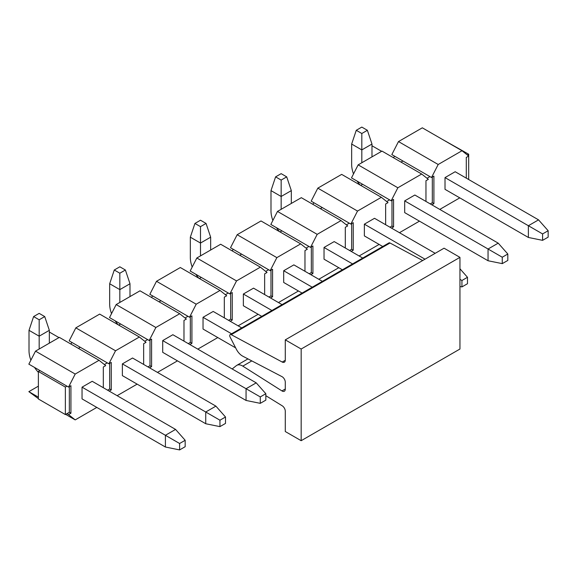 <?xml version="1.0" encoding="UTF-8"?>
<svg xmlns="http://www.w3.org/2000/svg" width="577" height="577" viewBox="0 0 577 577"><rect width="100%" height="100%" fill="white"/><g stroke="black" fill="none" stroke-linecap="round" stroke-linejoin="round"><path stroke-width="0.87" d="M247.959 358.894L236.801 365.342A11.23 6.484 -120 0 1 242.794 366.128L281.958 390.925A4.493 2.596 60 0 0 284.353 391.235A4.493 2.596 60 0 0 285.283 389.179L285.283 382.212A4.493 2.596 -120 0 0 281.958 376.63L242.794 356.204A11.23 6.484 60 0 1 236.332 349.215L230.086 337.018A2.243 1.298 60 0 1 230.173 334.595L388.956 242.917A2.243 1.298 60 0 1 390.023 243.004L422.681 260.537M444.066 248.189L459.948 257.356L459.948 349.027L301.165 440.698L301.165 349.027L285.283 339.86L444.066 248.189M236.801 365.342A11.23 6.484 -120 0 0 236.332 365.652L232.178 368.97M230.173 334.595A2.243 1.298 60 0 1 231.24 334.674L282.218 362.046A4.493 2.596 -120 0 0 284.353 362.212A4.493 2.596 -120 0 0 285.283 360.156L285.283 339.86M301.165 349.027L459.948 257.356M265.831 395.685L282.218 405.804A4.493 2.596 -120 0 1 285.283 411.242L285.283 431.531L301.165 440.698M179.613 443.497L179.613 449.916L185.174 446.706L185.174 440.287L179.613 443.497L165.404 435.289L165.404 447.024L179.613 449.916M185.174 440.287L175.567 429.425L165.404 435.289L82.042 387.16L92.205 381.296L175.567 429.425M165.404 447.024L82.042 398.895L82.042 387.16M39.171 349.027L39.171 336.189L49.334 330.325L49.334 343.156M29.009 330.325L33.61 316.571L39.171 319.781L39.171 336.189L29.009 330.325L29.009 350.679A21.558 12.449 -120 0 0 30.877 360.192M34.541 367.441A21.558 12.449 -120 0 0 38.378 372.331M33.61 316.571L39.171 313.369L44.725 316.571L39.171 319.781M49.334 330.325L44.725 316.571M260.277 396.926L260.277 403.345L265.831 400.135L265.831 393.716L260.277 396.926L246.062 388.718L246.062 400.452L260.277 403.345M265.831 393.716L256.224 382.854L246.062 388.718L162.707 340.596L172.869 334.725L256.224 382.854M246.062 400.452L162.707 352.331L162.707 340.596M119.836 302.456L119.836 289.625L129.998 283.754L129.998 296.592M109.673 283.754L114.275 270.007L119.836 273.217L119.836 289.625L109.673 283.754L109.673 304.108A21.558 12.449 -120 0 0 111.534 313.628M115.205 320.87A21.558 12.449 -120 0 0 118.126 324.75M114.275 270.007L119.836 266.798L125.389 270.007L119.836 273.217M129.998 283.754L125.389 270.007M261.742 316.369L243.364 305.76L243.364 294.025L271.904 310.498M200.493 255.885L200.493 243.054L210.655 237.183L210.655 250.021M243.364 294.025L253.527 288.154L282.066 304.634M190.331 237.183L194.939 223.436L200.493 226.646L200.493 243.054L190.331 237.183L190.331 257.537A21.558 12.449 -120 0 0 192.199 267.057M195.863 274.299A21.558 12.449 -120 0 0 198.784 278.179M194.939 223.436L200.493 220.226L206.054 223.436L200.493 226.646M210.655 237.183L206.054 223.436M342.406 269.798L324.029 259.188L324.029 247.454L352.569 263.934M281.158 209.321L281.158 196.483L291.32 190.619L291.32 203.45M324.029 247.454L334.191 241.59L362.731 258.063M270.995 190.619L275.597 176.865L281.158 180.074L281.158 196.483L270.995 190.619L270.995 210.966A21.558 12.449 -120 0 0 272.863 220.486M276.527 227.727A21.558 12.449 -120 0 0 279.448 231.608M275.597 176.865L281.158 173.655L286.711 176.865L281.158 180.074M291.32 190.619L286.711 176.865M502.264 257.219L502.264 263.631L507.818 260.429L507.818 254.01L502.264 257.219L488.048 249.012L488.048 260.746L502.264 263.631M507.818 254.01L498.211 243.148L488.048 249.012L404.686 200.883L404.686 212.617L488.048 260.746M361.815 162.75L361.815 149.912L371.977 144.048L371.977 156.879M404.686 200.883L414.849 195.019L498.211 243.148M351.653 144.048L356.261 130.294L361.815 133.503L361.815 149.912L351.653 144.048L351.653 164.402A21.558 12.449 -120 0 0 353.521 173.915M357.192 181.164A21.558 12.449 -120 0 0 360.113 185.037M356.261 130.294L361.815 127.084L367.376 130.294L361.815 133.503M371.977 144.048L367.376 130.294M225.506 423.417L225.506 417.005L219.945 420.207L219.945 426.627L225.506 423.417M219.945 426.627L205.737 423.742L205.737 412.007L219.945 420.207M205.737 423.742L122.374 375.613L122.374 363.878L205.737 412.007L215.899 406.136L225.506 417.005M215.899 406.136L132.537 358.014L122.374 363.878M71.981 342.486A21.558 12.449 -120 0 0 70.877 344.043M241.734 327.916L213.194 311.443L203.032 317.307L231.572 333.787M152.645 295.914A21.558 12.449 -120 0 0 151.542 297.472M203.032 317.307L203.032 329.041L235.647 347.873M322.399 281.345L293.859 264.872L283.696 270.736L312.236 287.216M233.303 249.343A21.558 12.449 -120 0 0 232.206 250.901M283.696 270.736L283.696 282.47L302.074 293.08M467.485 283.711L467.485 277.292L461.932 280.501L461.932 286.92L467.485 283.711M461.932 286.92L459.948 286.517M459.948 268.767L467.485 277.292M459.948 279.355L461.932 280.501M435.173 253.317L374.523 218.301L364.361 224.172L425.011 259.188M313.967 202.772A21.558 12.449 -120 0 0 312.864 204.33M364.361 224.172L364.361 235.906L382.739 246.516M548.15 237.14L548.15 230.721L542.589 233.93L542.589 240.349L548.15 237.14M542.589 240.349L528.381 237.464L528.381 225.73L542.589 233.93M528.381 237.464L445.018 189.335L445.018 177.601L528.381 225.73L538.543 219.859L548.15 230.721M538.543 219.859L455.181 171.73L445.018 177.601M394.625 156.208A21.558 12.449 -120 0 0 393.528 157.759M401.044 162.101L402.941 161.005L391.826 154.593L398.491 141.574L422.321 127.82L462.018 150.734L438.188 164.495L398.491 141.574M402.941 161.005L431.524 177.507L438.188 164.495M462.018 150.734L468.683 156.057L466.295 157.434L466.295 178.149M430.254 203.912L432.317 202.715L433.904 203.638L433.904 176.129L431.524 177.507M433.904 203.638L431.841 204.828M439.782 209.408L459.79 197.861M425.963 201.431L425.963 180.716L428.35 179.339L421.686 174.023L397.856 187.777L391.192 200.789L393.572 199.418L393.572 226.92L391.509 228.11M399.45 232.697L419.457 221.142M393.572 226.92L391.985 226.004L389.922 227.194M391.985 200.334L391.985 226.004M391.192 200.789L389.605 199.873L386.684 201.561M432.317 202.715L432.317 177.052M429.937 176.591L427.016 178.279M397.856 187.777L358.158 164.863L351.494 177.875L389.605 199.873M360.712 185.39L362.608 184.294M320.386 208.672L322.283 207.576L311.169 201.157L317.826 188.145L341.663 174.384L381.354 197.305L388.018 202.628L385.638 203.998L385.638 224.72M351.653 223.616L351.653 249.286L353.247 250.202L353.247 222.7L350.859 224.078L322.283 207.576M351.653 249.286L349.59 250.476M351.177 251.399L353.247 250.202M381.354 197.305L357.524 211.067L350.859 224.078M359.118 255.979L379.125 244.432M357.524 211.067L317.826 188.145M346.351 224.85L349.273 223.162M310.852 274.681L312.914 273.491L311.328 272.575L309.258 273.765M312.914 273.491L312.914 245.99L310.534 247.36L308.94 246.444L306.026 248.132M311.328 246.906L311.328 272.575M345.306 248.002L345.306 227.288L347.686 225.91L341.021 220.587L317.191 234.349L310.534 247.36M318.785 279.268L338.793 267.714M280.054 231.954L281.951 230.858L270.837 224.446L277.494 211.427L301.331 197.673L341.021 220.587M317.191 234.349L277.494 211.427M281.951 230.858L308.94 246.444M239.722 255.243L241.619 254.147L230.504 247.728L237.169 234.716L260.999 220.955L300.696 243.876L307.353 249.199L304.973 250.569L304.973 271.291M270.995 270.187L270.995 295.857L272.582 296.773L272.582 269.271L270.202 270.649L241.619 254.147M270.995 295.857L268.932 297.047M270.519 297.963L272.582 296.773M300.696 243.876L276.859 257.63L270.202 270.649M278.46 302.55L298.46 290.996M276.859 257.63L237.169 234.716M265.694 271.414L268.615 269.733M230.187 321.252L232.25 320.062L230.663 319.139L228.6 320.336M232.25 320.062L232.25 292.553L229.87 293.931L228.283 293.015L225.362 294.703M230.663 293.477L230.663 319.139M264.641 294.573L264.641 273.859L267.021 272.481L260.364 267.158L236.534 280.92L229.87 293.931M238.128 325.832L258.135 314.285M199.39 278.525L201.286 277.429L190.172 271.017L196.836 257.998L220.666 244.244L260.364 267.158M236.534 280.92L196.836 257.998M201.286 277.429L228.283 293.015M159.057 301.814L160.954 300.718L149.84 294.299L156.504 281.287L180.334 267.526L220.032 290.447L226.696 295.763L224.309 297.141L224.309 317.855M190.331 316.759L190.331 342.428L191.917 343.344L191.917 315.843L189.537 317.213L160.954 300.718M190.331 342.428L188.268 343.618M189.855 344.534L191.917 343.344M220.032 290.447L196.202 304.202L189.537 317.213M197.796 349.121L217.803 337.567M196.202 304.202L156.504 281.287M185.029 317.985L187.951 316.297M149.522 367.823L151.592 366.626L149.998 365.71L147.936 366.9M151.592 366.626L151.592 339.125L149.205 340.502L147.618 339.586L144.697 341.274M149.998 340.041L149.998 365.71M183.984 341.144L183.984 320.423L186.364 319.052L179.699 313.729L155.869 327.491L149.205 340.502M157.463 372.403L177.471 360.856M118.725 325.096L120.629 324L109.515 317.581L116.172 304.569L140.002 290.808L179.699 313.729M155.869 327.491L116.172 304.569M120.629 324L147.618 339.586M78.4 348.378L80.297 347.282L69.182 340.87L75.839 327.851L99.677 314.097L139.367 337.011L146.031 342.334L143.651 343.712L143.651 364.426M109.673 363.33L109.673 388.999L111.26 389.915L111.26 362.414L108.88 363.784L80.297 347.282M109.673 388.999L107.603 390.189M109.197 391.105L111.26 389.915M139.367 337.011L115.537 350.773L108.88 363.784M117.131 395.692L137.138 384.138M115.537 350.773L75.839 327.851M104.372 364.556L107.286 362.868M69.341 412.281L66.961 413.659L68.548 414.574L70.928 413.197L69.341 412.281L69.341 386.612M70.928 413.197L70.928 385.696L68.548 387.073L66.961 386.157L65.367 387.073L38.378 371.487L38.378 398.988L65.367 414.574L65.367 387.073M38.378 397.156L28.85 391.653L38.378 398.628M65.677 414.394L75.205 419.897L68.548 414.574M103.319 387.715L103.319 366.994L105.699 365.616L99.042 360.3L75.205 374.055L68.548 387.073M75.205 419.897L96.806 407.42M38.378 371.487L39.964 370.571L28.85 364.152L35.514 351.141L59.344 337.379L99.042 360.3M28.85 391.653L38.378 386.157M75.205 374.055L35.514 351.141M39.964 370.571L66.961 386.157M358.158 164.863L381.988 151.102L421.686 174.023M468.683 179.526L468.683 154.225L467.348 154.989M441.376 138.819L468.683 154.225M65.367 414.574L66.961 413.659M242.794 366.128L251.824 360.913M281.958 390.925L285.283 388.999M231.24 334.674L390.023 243.004M282.218 362.046L285.283 360.279M372.035 145.786A11.23 6.484 120 0 0 371.977 145.75A11.23 11.23 0 0 1 372.035 145.786L381.621 151.318M49.391 332.063A11.23 11.23 0 0 0 49.334 332.027A11.23 6.484 -60 0 1 49.391 332.063L58.969 337.595"/></g></svg>
